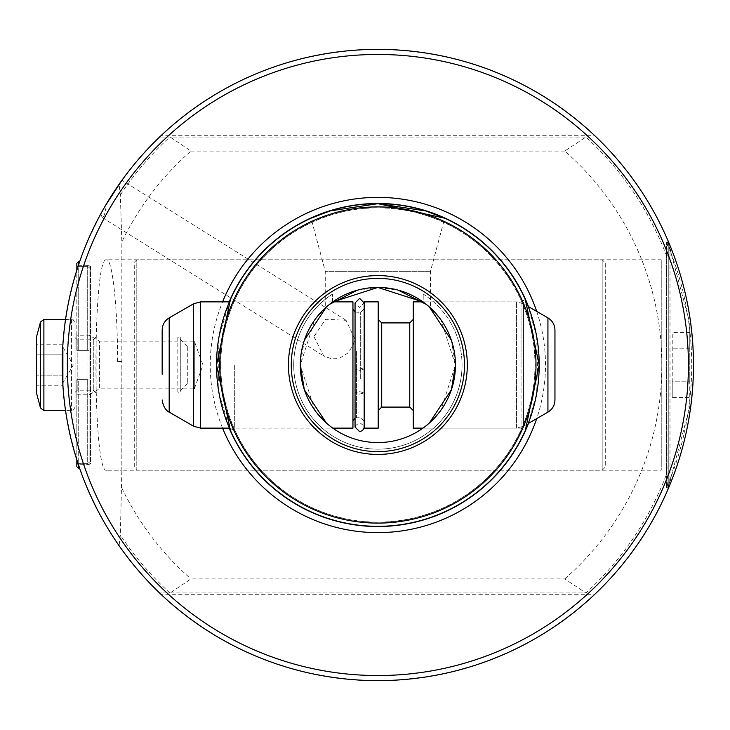 <?xml version="1.0" encoding="UTF-8"?>
<svg xmlns="http://www.w3.org/2000/svg" width="730" height="730" viewBox="0 0 730 730"><rect width="100%" height="100%" fill="white"/><g stroke="black" fill="none" stroke-linecap="round" stroke-linejoin="round"><path stroke-width="0.55" stroke-dasharray="3.65 2.74" d="M75.081 406.957L75.081 322.916L75.081 406.957M75.081 392.229L75.081 337.689L75.081 392.229M63.154 349.816L63.154 385.248L63.154 349.816M187.3 346.467L187.3 383.588L187.3 346.467M177.828 337.032L177.828 393.059L177.828 337.032M96.123 337.032L96.123 393.059L96.123 337.032M93.276 339.87L93.276 390.212L93.276 339.87M36.5 336.941L36.5 393.059M36.5 354.88L36.5 375.12L36.5 354.88L63.154 354.88L36.5 354.88M36.5 385.248L36.5 375.12L36.5 385.248L63.154 385.248M63.154 375.12L36.5 375.12L63.154 375.12M63.154 344.752L36.5 344.752M76.832 459.854L76.832 379.664L78.238 379.664L78.238 463.34L78.238 379.664L87.7 379.664L76.832 379.664L76.832 394.811L76.832 379.664L89.106 379.664L89.106 335.189L89.106 350.336L76.832 350.336L76.832 335.189L89.106 335.189L99.435 341.156L180.219 341.156L180.219 388.844L180.219 341.156M76.832 394.811L89.106 394.811L99.435 388.844L99.435 341.156L99.435 388.844L180.219 388.844M605.69 263.293L605.69 466.707L602.177 470.211L602.177 259.789L602.177 470.211L136.802 470.211L136.802 259.789L602.177 259.789L605.69 263.293L605.69 466.707M194.317 388.844L194.317 341.156L194.317 388.844L202.995 365L194.317 341.156L180.283 341.156L180.283 388.844L194.317 388.844M180.283 388.844L180.283 341.156M180.219 336.941L180.219 393.059L180.283 336.941M76.832 263.293L76.832 266.66L78.238 265.309L78.238 261.897M79.552 468.103L134.694 468.103L136.802 470.211L136.802 259.789L134.694 261.897L134.694 468.103L134.694 261.897L79.552 261.897M78.402 265.309L87.7 265.309L90.511 266.103L90.511 463.897L87.7 464.691L78.402 464.691M87.7 350.336L78.238 350.336L87.7 350.336L87.7 266.66L78.238 266.66L78.238 350.336L78.238 266.66L87.7 266.66L87.7 350.336L89.106 350.336L87.7 350.336M78.238 468.103L78.238 464.691L87.7 464.691L90.511 463.897L90.511 266.103L87.7 265.309L78.238 265.309L78.238 266.66L76.832 266.66L76.832 350.336L89.106 350.336L89.106 267.445L87.7 266.66L89.106 267.445L89.106 462.555L89.106 379.664L76.832 379.664L76.832 463.34L87.7 463.34L87.7 379.664L87.7 463.34L77.946 463.34M89.106 462.555L87.7 463.34L89.106 462.555L89.106 267.445L89.106 462.555L90.511 463.897L89.106 462.555M76.832 335.189L76.832 270.146M78.238 265.802L77.946 266.66M78.238 464.198L78.238 463.34L78.238 464.691L76.832 463.34L76.832 466.707M90.511 266.103L89.106 267.445L90.511 266.103M87.7 266.66L87.7 265.309L87.7 266.66M87.7 464.691L87.7 463.34L87.7 464.691M534.981 365A157.114 157.114 0 0 0 377.866 207.886A157.114 157.114 0 0 0 220.752 365A157.114 157.114 0 0 0 377.866 522.114A157.114 157.114 0 0 0 534.981 365M668.251 487.458L670.003 479.455C684.348 443.092 691.593 404.94 691.748 365C691.593 325.06 684.348 286.908 670.003 250.545L668.251 242.013L668.251 487.394L666.499 487.394L666.499 242.606L666.499 487.394M357.408 290.175L377.866 287.428A77.572 77.572 0 0 0 300.295 365A77.572 77.572 0 0 0 377.866 442.572A77.572 77.572 0 0 1 332.561 302.037L332.561 294.071L332.515 302.065A77.572 77.572 0 0 0 377.866 442.572A77.572 77.572 0 0 0 423.181 302.037L423.181 294.071L423.227 302.065A77.572 77.572 0 0 1 377.866 442.572A77.572 77.572 0 0 0 455.447 365A77.572 77.572 0 0 0 377.866 287.428L398.334 290.175M430.472 307.987L426.338 304.428L430.472 307.987L430.472 271.286L444.707 218.179M425.417 426.302L429.103 423.254L440.911 410.205L455.447 365L440.911 319.795L429.103 306.746L422.962 301.873L425.991 304.154M451.377 340.226L455.447 365M121.846 361.496L117.639 361.496L121.846 361.496L121.846 470.211L106.589 470.211L121.846 470.211L121.846 241.931L120.359 194.91L119.081 184.307L106.617 203.624C105.266 213.297 103.797 217.932 102.191 217.549L100.804 213.817L87.043 242.351C54.184 324.12 54.184 405.88 87.043 487.649L87.043 242.351M108.131 201.097L115.504 189.535M313.918 336.557L323.755 355.994L331.438 358.786L337.224 358.658L340.098 357.892L347.589 353.22L352.873 345.837L354.871 339.112L346.057 320.306L325.616 319.275L313.918 336.557M105.156 206.106L104.226 207.712M666.499 242.606L668.251 242.606L668.251 473.943L666.38 474.564A308.617 308.617 0 0 1 585.907 592.952L159.56 592.952L170.209 592.952L190.977 578.927L564.764 578.927L585.907 592.952M668.251 242.606L689.768 322.916L689.768 407.084L668.251 487.394L668.251 243.628M87.043 487.649L100.685 515.964L109.473 531.084L119.081 545.693A315.634 315.634 0 0 0 159.56 592.952A315.634 315.634 0 0 1 119.081 545.693L120.359 535.09L121.846 470.211L661.234 470.211L661.234 259.789L661.234 470.211M106.589 470.211C92.381 475.294 92.381 254.706 106.589 259.789L661.234 259.789M666.499 487.749L666.499 242.251L666.499 487.749L668.251 487.749L668.251 242.251L668.251 487.749M666.499 242.251L668.251 242.251M330.325 426.302L332.78 428.127L229.412 428.127L219.091 393.534A161.321 161.321 0 0 0 536.65 393.534L528.201 423.528L523.492 426.247L523.492 303.753L523.492 426.247L516.475 428.127L516.475 301.873L516.475 428.127L422.962 428.127L521.047 428.127L521.047 365L521.047 428.127L525.271 430.563M525.271 299.437L521.047 301.873L521.047 365L521.047 301.873L422.962 301.873L516.475 301.873L523.492 303.753L528.201 306.472L536.65 336.466A161.321 161.321 0 0 0 219.091 336.466L229.412 301.873L332.78 301.873L329.75 304.154M234.686 365L234.686 428.127L234.686 365M230.47 430.563L234.686 428.127L332.78 428.127L326.638 423.254L314.831 410.205L300.295 365L314.831 319.795L326.638 306.746L332.78 301.873L234.686 301.873L230.47 299.437M325.261 307.987L329.403 304.428L325.261 307.987L325.261 271.286L430.472 271.286L325.261 271.286L311.035 218.179M291.252 365A86.624 86.624 0 0 0 377.866 451.624A86.624 86.624 0 0 0 464.49 365A86.624 86.624 0 0 0 377.866 278.376A86.624 86.624 0 0 0 291.252 365M332.561 294.071A84.169 84.169 0 0 0 377.866 449.169A84.169 84.169 0 0 0 462.035 365A84.169 84.169 0 0 1 377.866 449.169A84.169 84.169 0 0 1 332.515 294.099M423.227 294.099A84.169 84.169 0 0 1 462.035 365A84.169 84.169 0 0 0 423.181 294.071M536.65 336.466L537.49 365L536.65 393.534M219.091 393.534L218.252 365L219.091 336.466M536.687 311.372A167.626 167.626 0 0 1 536.687 418.628M222.586 428.127A167.626 167.626 0 0 1 222.586 301.873M377.866 680.634C294.829 679.411 222.677 650.777 161.403 594.713L594.33 594.713C533.064 650.777 460.913 679.411 377.866 680.634M377.866 49.366C294.829 50.589 222.677 79.223 161.403 135.287L594.33 135.287C533.064 79.223 460.913 50.589 377.866 49.366M159.815 136.802L160.454 136.191M346.057 320.306L121.946 180.273L121.262 181.232M121.034 181.542L118.771 184.754M117.567 186.497L116.964 187.373M595.926 593.198L595.288 593.809M668.461 488.197L668.26 488.671M117.639 361.496C117.557 306.527 112.365 258.703 106.589 259.789M564.764 578.927A284.07 284.07 0 0 0 564.764 151.073L585.907 137.048A308.617 308.617 0 0 1 666.38 255.436L666.38 474.564L667.968 489.365A315.634 315.634 0 0 1 596.182 592.952A315.634 315.634 0 0 0 667.968 489.365L668.251 242.013L667.968 240.635L666.38 255.436L668.251 256.057L668.251 245.453M585.907 137.048L159.56 137.048A315.634 315.634 0 0 0 119.081 184.307A315.634 315.634 0 0 1 159.56 137.048L170.209 137.048L190.977 151.073A284.07 284.07 0 0 0 121.846 241.931M668.251 242.351L667.968 240.635A315.634 315.634 0 0 0 596.182 137.048A315.634 315.634 0 0 1 667.968 240.635L668.251 242.013M564.764 151.073L190.977 151.073M121.846 488.069A284.07 284.07 0 0 0 190.977 578.927M304.355 340.226L300.295 365M668.251 486.353L668.251 484.72M689.768 322.916L689.768 407.084M672.23 397.394L672.23 381.197L689.768 381.197L689.768 348.803L689.768 381.197L672.23 381.197L672.23 332.606L672.23 397.394L689.768 397.394M689.768 332.606L689.768 348.803L689.768 332.606L672.23 332.606M689.768 348.803L672.23 348.803L689.768 348.803M170.209 592.952L585.533 592.952M585.533 137.048L170.209 137.048M668.251 487.987L667.968 489.365M554.955 399.985L554.955 330.015M413.271 428.127L413.271 301.873M413.271 377.009L413.271 319.411L413.271 377.009M378.204 377.009L378.204 319.411L378.204 377.009M364.17 428.127L364.17 301.873M378.204 428.127L378.204 301.873M364.17 379.773L364.17 308.89L364.17 379.773M352.946 379.773L352.946 308.89L352.946 379.773M352.946 428.127L352.946 301.873M162.169 374.216L162.169 330.015M359.616 391.636L364.17 392.868L359.616 394.09L355.054 392.868L359.616 391.636M359.616 370.402L364.17 369.179L359.616 367.957L355.054 369.179L359.616 370.402M71.567 319.548L71.567 410.588L71.567 319.548M40.506 322.012L40.506 407.988M43.891 410.588L43.891 319.411M77.179 339.87L77.179 390.212L77.179 339.87M220.633 365A157.233 157.233 0 0 1 377.866 207.767A157.233 157.233 0 0 1 535.099 365A157.233 157.233 0 0 1 377.866 522.233A157.233 157.233 0 0 1 220.633 365M691.748 365L693.5 365M528.483 306.637A161.531 161.531 0 0 1 528.483 423.363M229.183 428.127A161.531 161.531 0 0 1 229.183 301.873M89.106 492.421L89.106 237.579M120.359 194.91A308.617 308.617 0 0 1 169.834 137.048M169.834 592.952A308.617 308.617 0 0 1 120.359 535.09M670.003 479.455L670.003 250.545M547.938 412.131L547.938 317.869M409.758 407.084L409.758 322.916M381.708 407.084L381.708 322.916M360.666 378.852L360.666 312.394L360.666 378.852M356.459 351.148L356.459 417.606L356.459 351.148M200.65 428.127L200.65 301.873M193.632 426.247L193.632 303.753M169.187 412.131L169.187 317.869M65.554 319.411L73.283 319.859L75.081 322.916M187.3 383.588L177.828 393.059L96.123 393.059L93.276 390.212L77.179 390.212L75.081 392.311M63.154 347.462L73.274 365L63.154 382.538M187.3 346.412L177.828 336.941L96.123 336.941L93.276 339.788L77.179 339.788L75.081 337.689M75.081 407.084L73.356 410.105L65.554 410.588M102.191 217.549L323.755 355.994M669.008 486.91L668.689 487.658M668.178 241.329L667.968 240.635M668.251 487.677L668.178 488.698M355.054 312.102L360.666 312.394L364.17 308.89M355.054 392.868L355.054 417.898L360.666 417.606L364.17 421.11M364.17 369.179L364.17 392.868M355.191 425.955L359.616 422.515L364.033 425.955M355.054 369.179L355.054 302.923L359.616 307.485L364.17 302.923M355.054 424.887L355.054 427.077"/><path stroke-width="1.09" d="M40.506 322.012L40.506 407.988L36.5 393.059L36.5 336.941L40.506 322.012L43.891 319.411L43.891 410.588L65.554 410.588M78.402 464.691L78.238 468.103L76.832 466.707L76.832 459.854M78.238 464.198L76.832 463.34L77.946 463.34M76.832 270.146L76.832 263.293L78.238 261.897L79.552 261.897M78.238 468.103L79.552 468.103M78.238 261.897L78.402 265.309M77.946 266.66L76.832 266.66L78.238 265.802M670.003 479.455L671.509 480.742C686.017 443.959 693.345 405.378 693.5 365A315.634 315.634 0 0 0 377.866 49.366A315.634 315.634 0 0 0 62.242 365A315.634 315.634 0 0 0 377.866 680.634A315.634 315.634 0 0 0 693.5 365C693.345 324.622 686.017 286.041 671.509 249.259L668.297 241.402M330.325 426.302L326.447 423.09L304.355 389.774L300.295 365A77.572 77.572 0 0 0 377.866 442.572A77.572 77.572 0 0 0 455.447 365A77.572 77.572 0 0 0 377.866 287.428L423.181 302.037M423.227 302.065L426.338 304.428L398.334 290.175M455.447 365L451.386 389.774L429.286 423.09L425.417 426.302M425.991 304.154L429.286 306.91L451.377 340.226M106.617 203.624L108.131 201.097M104.226 207.712L100.804 213.817M67.324 365A310.542 310.542 0 0 1 377.866 54.458A310.542 310.542 0 0 1 688.417 365A310.542 310.542 0 0 1 377.866 675.542A310.542 310.542 0 0 1 67.324 365M547.938 412.131L528.201 423.528L525.271 430.563L539.196 365A161.321 161.321 0 0 1 377.866 526.321A161.321 161.321 0 0 1 216.545 365A161.321 161.321 0 0 1 377.866 203.679L330.024 210.933L311.035 218.179L330.024 210.933L377.866 203.679L425.718 210.933L444.707 218.179L377.866 203.679A161.321 161.321 0 0 1 539.196 365L525.271 299.437L528.201 306.472L547.938 317.869L547.938 412.131C552.437 409.329 554.773 405.278 554.955 399.985L554.955 330.015C554.773 324.722 552.437 320.671 547.938 317.869M229.412 301.873L230.47 299.437L216.545 365L230.47 430.563L229.412 428.127L200.65 428.127L200.65 301.873L229.412 301.873M300.295 365A77.572 77.572 0 0 1 377.866 287.428L332.561 302.037M332.515 302.065L329.403 304.428L357.408 290.175M288.441 365A89.425 89.425 0 0 0 377.866 454.425A89.425 89.425 0 0 0 467.3 365A89.425 89.425 0 0 0 377.866 275.575A89.425 89.425 0 0 0 288.441 365M464.49 365A86.624 86.624 0 0 1 377.866 451.624A86.624 86.624 0 0 1 291.252 365A86.624 86.624 0 0 1 377.866 278.376A86.624 86.624 0 0 1 464.49 365M535.984 365A158.109 158.109 0 0 0 377.866 206.891A158.109 158.109 0 0 0 219.757 365A158.109 158.109 0 0 0 377.866 523.109A158.109 158.109 0 0 0 535.984 365M536.687 418.628A167.626 167.626 0 0 1 222.586 428.127M160.454 136.191L161.403 135.287M105.156 206.106L121.946 180.273M118.771 184.754L117.567 186.497M116.964 187.373L115.504 189.535M161.403 594.713L159.56 592.952M595.288 593.809L594.33 594.713M669.008 486.91L668.461 488.197M668.014 489.246L668.251 487.987M668.023 240.763L668.251 242.013M594.33 135.287L596.182 137.048M222.586 301.873A167.626 167.626 0 0 1 536.687 311.372M329.75 304.154L326.447 306.91L304.355 340.226M668.488 241.867L671.509 249.259L670.003 250.545M422.962 301.873L413.271 301.873L413.271 428.127L422.962 428.127M364.17 348.374L364.17 428.127L378.204 428.127L378.204 301.873L364.17 301.873L364.17 348.374M332.78 301.873L352.946 301.873L352.946 428.127L332.78 428.127M169.187 317.869L193.632 303.753L193.632 426.247L169.187 412.131L169.187 317.869C164.679 320.671 162.343 324.722 162.169 330.015L162.169 374.216M528.483 423.363A161.531 161.531 0 0 1 229.183 428.127M229.183 301.873A161.531 161.531 0 0 1 528.483 306.637M409.758 407.084L381.708 407.084L381.708 322.916L409.758 322.916L409.758 407.084L413.271 410.588M65.554 319.411L43.891 319.411M40.506 407.988L43.891 410.588M668.689 487.658L668.488 488.142M409.758 322.916L413.271 319.411M381.708 322.916L378.204 319.411M355.054 312.102L352.946 308.89M193.632 426.247L200.65 428.127M169.187 412.131C170.71 412.806 163.684 411.045 162.169 399.985M193.632 303.753L200.65 301.873M364.17 302.923L359.616 298.369L355.054 302.923L355.054 424.887L355.054 417.898L352.946 421.11M381.708 407.084L378.204 410.588M355.054 424.887L355.054 427.077L359.616 431.631C362.272 431.12 363.786 429.605 364.17 427.077L364.033 425.955M355.191 425.955L355.054 427.077"/></g></svg>
